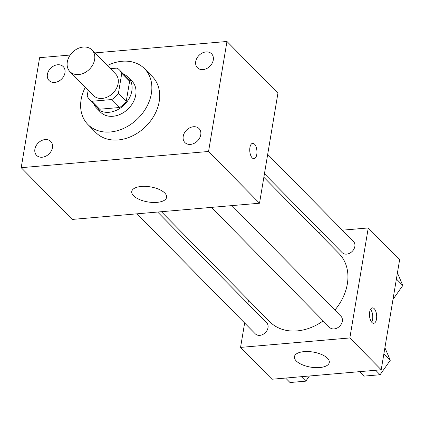 <?xml version="1.0" encoding="UTF-8"?>
<svg xmlns="http://www.w3.org/2000/svg" width="424" height="424" viewBox="0 0 424 424"><rect width="100%" height="100%" fill="white"/><g stroke="black" fill="none" stroke-linecap="round" stroke-linejoin="round"><path stroke-width="0.64" d="M67.299 61.984A15.46 11.973 135.4 0 1 77.634 48.654A15.46 11.973 135.4 0 1 91.976 49.953A15.46 11.973 135.4 0 1 89.363 69.335A15.46 11.973 135.4 0 1 69.944 71.645A15.46 11.973 135.4 0 1 67.299 61.984M91.976 49.953L115.492 73.834A15.46 11.973 135.4 0 1 112.885 93.211A15.46 11.973 135.4 0 1 93.466 95.527L69.944 71.645M119.436 69.955L127.274 77.915A20.988 16.26 135.4 0 1 129.622 81.212L126.246 101.368A20.988 16.26 135.4 0 1 119.706 107.489L99.677 109.222L91.838 101.262L111.862 99.529A20.988 16.26 135.4 0 0 118.407 93.407L121.778 73.251A20.988 16.26 135.4 0 0 119.436 69.955A20.988 16.26 135.4 0 0 117.125 68.1L110.42 68.683M88.176 90.158L87.18 96.11A20.988 16.26 135.4 0 0 89.528 99.412A20.988 16.26 135.4 0 0 91.838 101.262M99.677 109.222A20.988 16.26 135.4 0 1 97.366 107.373L89.528 99.412M93.635 103.578A22.085 17.108 -44.6 0 0 96.587 108.141A22.085 17.108 -44.6 0 0 124.327 104.829A22.085 17.108 -44.6 0 0 128.053 77.147A22.085 17.108 -44.6 0 0 123.543 74.121M128.053 77.147L131.975 81.127A22.085 17.108 135.4 0 1 128.244 108.809A22.085 17.108 135.4 0 1 100.504 112.122L96.587 108.141M119.706 107.489L111.862 99.529M129.622 81.212L121.778 73.251M126.246 101.368L118.407 93.407M107.346 65.561A39.75 30.793 135.4 0 1 144.563 68.725A39.75 30.793 135.4 0 1 137.848 118.561A39.75 30.793 135.4 0 1 87.916 124.518A39.75 30.793 135.4 0 1 81.111 99.661A39.75 30.793 135.4 0 1 85.319 87.259M144.563 68.725L152.402 76.686A39.75 30.793 135.4 0 1 145.686 126.522A39.75 30.793 135.4 0 1 95.76 132.479L87.916 124.518M190.503 144.399A9.927 7.69 135.4 0 1 184.906 142.538A9.927 7.69 135.4 0 1 186.587 130.089A9.927 7.69 135.4 0 1 199.057 128.599A9.927 7.69 135.4 0 1 199.603 138.107A9.927 7.69 135.4 0 1 190.503 144.399M42.183 157.23A9.927 7.69 135.4 0 1 36.586 155.364A9.927 7.69 135.4 0 1 38.266 142.92A9.927 7.69 135.4 0 1 50.737 141.431A9.927 7.69 135.4 0 1 51.278 150.939A9.927 7.69 135.4 0 1 42.183 157.23M54.701 82.431A9.927 7.69 135.4 0 1 49.105 80.565A9.927 7.69 135.4 0 1 50.779 68.116A9.927 7.69 135.4 0 1 63.255 66.632A9.927 7.69 135.4 0 1 63.796 76.135A9.927 7.69 135.4 0 1 54.701 82.431M203.022 69.6A9.927 7.69 135.4 0 1 197.425 67.734A9.927 7.69 135.4 0 1 199.105 55.284A9.927 7.69 135.4 0 1 211.576 53.8A9.927 7.69 135.4 0 1 212.117 63.303A9.927 7.69 135.4 0 1 203.022 69.6M70.22 55.035L39.607 57.685L21.2 167.687L208.555 151.479L226.962 41.478L94.881 52.905M21.2 167.687L72.16 219.431L259.514 203.223L208.555 151.479M157.018 202.37A17.67 7.632 9.5 0 1 139.475 199.519A17.67 7.632 9.5 0 1 131.753 191.494A17.67 7.632 9.5 0 1 150.441 186.883A17.67 7.632 9.5 0 1 166.606 197.324A17.67 7.632 9.5 0 1 157.018 202.37M259.514 203.223L277.921 93.222L226.962 41.478M249.922 147.52A7.727 3.567 -94.9 0 1 252.683 143.301A7.727 3.567 -94.9 0 1 256.907 150.695A7.727 3.567 -94.9 0 1 254.013 158.703A7.727 3.567 -94.9 0 1 249.922 147.52M252.678 143.301A7.727 3.567 -94.9 0 1 256.902 150.695A7.727 3.567 -94.9 0 1 254.013 158.703M263.861 177.264L339.025 253.579A48.585 37.635 135.4 0 1 334.875 310.087M323.189 320.883A48.585 37.635 135.4 0 1 269.791 321.763L161.396 211.709M137.084 213.813L255.328 333.868A7.95 6.159 -44.6 0 0 262.7 334.531A7.95 6.159 -44.6 0 0 268.016 327.678A7.95 6.159 -44.6 0 0 266.654 322.706L157.649 212.037M267.692 154.368L353.489 241.479A7.95 6.159 135.4 0 1 352.148 251.443A7.95 6.159 135.4 0 1 342.157 252.635L264.449 173.734M231.97 205.608L340.97 316.278A7.95 6.159 135.4 0 1 339.629 326.247A7.95 6.159 135.4 0 1 329.644 327.439L211.401 207.384M244.637 323.014L240.556 347.399L349.848 337.949L368.255 227.942L342.364 230.184M321.8 231.965L318.053 232.288M248.469 300.118L247.881 303.648M240.556 347.399L271.916 379.241L381.208 369.786L399.615 259.785L368.255 227.942M381.208 369.786L349.848 337.949M296.249 360.941A17.67 7.632 9.5 0 1 294.436 356.674A17.67 7.632 9.5 0 1 313.124 352.063A17.67 7.632 9.5 0 1 329.289 362.504A17.67 7.632 9.5 0 1 315.276 367.624A17.67 7.632 9.5 0 1 296.249 360.941M369.654 312.096A7.727 3.567 -94.9 0 1 372.415 307.877A7.727 3.567 -94.9 0 1 376.639 315.271A7.727 3.567 -94.9 0 1 373.751 323.279A7.727 3.567 -94.9 0 1 369.654 312.096M370.56 309.329A7.727 3.567 -94.9 0 1 371.668 322.161M285.606 378.06L290 382.522L305.778 381.16L309.419 375.998M305.778 381.16L301.379 376.692M359.923 371.631L364.322 376.093L380.095 374.731L390.281 360.294L384.902 347.712M390.281 360.294L383.884 353.801M380.095 374.731L375.696 370.263M392.99 299.392L402.8 285.495L397.421 272.908M402.8 285.495L396.403 278.997"/></g></svg>
